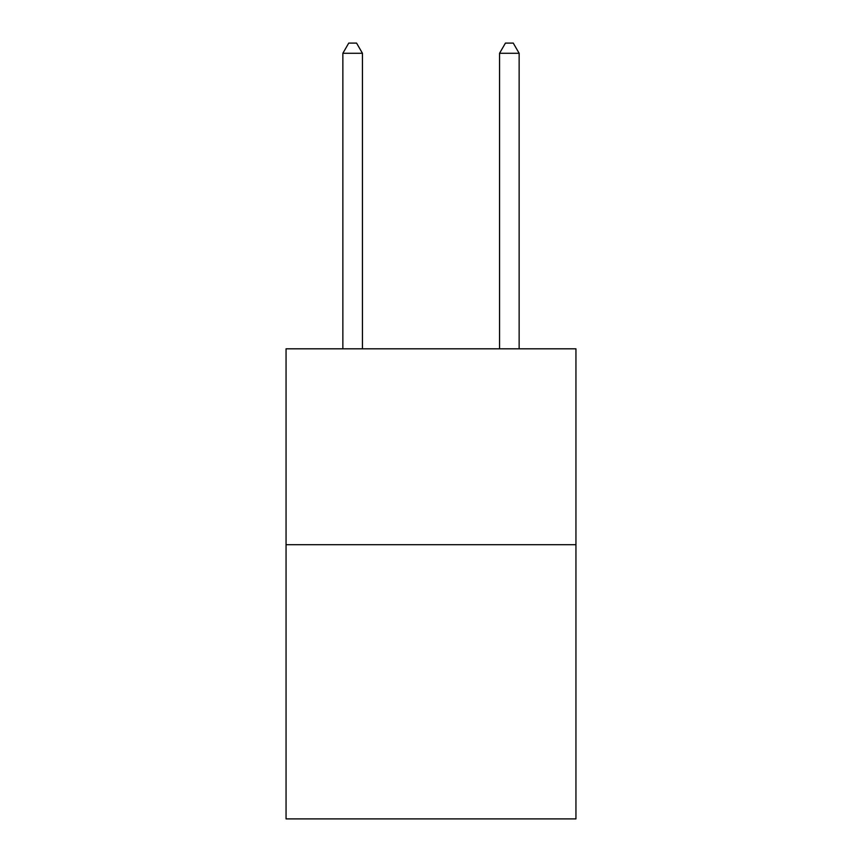 <?xml version="1.0" encoding="UTF-8"?>
<svg xmlns="http://www.w3.org/2000/svg" width="862" height="862" viewBox="0 0 862 862"><rect width="100%" height="100%" fill="white"/><g stroke="black" fill="none" stroke-linecap="round" stroke-linejoin="round"><path stroke-width="1.29" d="M575.945 544.687L575.945 818.9L286.055 818.9L286.055 348.808L575.945 348.808L575.945 544.687L286.055 544.687M362.449 348.808L362.449 53.282L342.86 53.282L342.86 348.808M342.86 53.282L348.733 43.1L356.566 43.1L362.449 53.282M519.139 348.808L519.139 53.282L499.551 53.282L499.551 348.808M499.551 53.282L505.434 43.1L513.267 43.1L519.139 53.282"/></g></svg>
